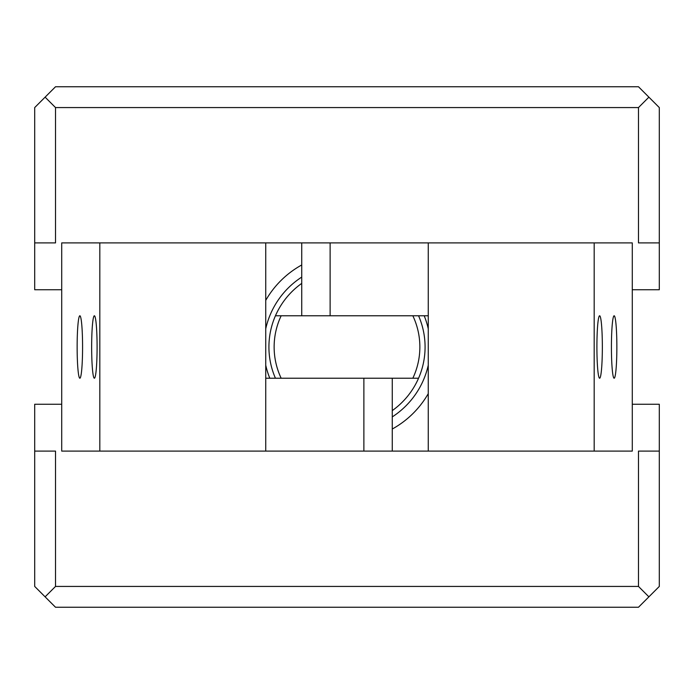 <?xml version="1.0" encoding="UTF-8"?>
<svg xmlns="http://www.w3.org/2000/svg" width="694" height="694" viewBox="0 0 694 694"><rect width="100%" height="100%" fill="white"/><g stroke="black" fill="none" stroke-linecap="round" stroke-linejoin="round"><path stroke-width="1.04" d="M428.259 328.756A83.28 83.28 0 0 0 424.199 315.77M301.734 277.097A83.28 83.28 0 0 0 265.741 328.756M265.741 300.363A93.69 93.69 0 0 1 301.734 264.969M265.741 365.244A83.28 83.28 0 0 0 269.801 378.23M392.266 416.903A83.28 83.28 0 0 0 428.259 365.244M428.259 393.637A93.69 93.69 0 0 1 392.266 429.031M659.3 242.9L638.48 242.9L638.48 107.57L648.89 97.16L659.3 107.57L659.3 289.745L632.286 289.745M659.3 586.43L648.89 596.84L638.48 586.43L638.48 451.1L659.3 451.1L659.3 586.43M55.52 242.9L34.7 242.9L34.7 107.57L45.11 97.16L55.52 107.57L55.52 242.9M34.7 451.1L55.52 451.1L55.52 586.43L45.11 596.84L34.7 586.43L34.7 404.255L61.714 404.255M648.89 596.84L638.48 607.25L55.52 607.25L45.11 596.84M55.52 586.43L638.48 586.43M265.741 242.9L428.259 242.9L428.259 451.1L265.741 451.1L265.741 242.9L61.714 242.9L61.714 451.1L99.815 451.1L99.815 242.9M61.714 289.745L34.7 289.745L34.7 242.9M638.48 107.57L55.52 107.57M45.11 97.16L55.52 86.75L638.48 86.75L648.89 97.16M632.286 404.255L659.3 404.255L659.3 451.1M602.349 347A31.23 2.724 -90 0 1 599.39 378.109A31.23 2.724 -90 0 1 596.909 347A31.23 2.724 -90 0 1 599.39 315.891A31.23 2.724 -90 0 1 602.349 347M616.862 347A31.23 2.724 -90 0 1 613.904 378.109A31.23 2.724 -90 0 1 611.423 347A31.23 2.724 -90 0 1 613.904 315.891A31.23 2.724 -90 0 1 616.862 347M301.734 242.9L301.734 315.77L428.259 315.77M330.127 242.9L330.127 315.77L281.165 315.77A72.87 72.87 0 0 0 281.165 378.23M594.185 451.1L632.286 451.1L632.286 242.9L594.185 242.9L594.185 451.1L428.259 451.1M428.259 242.9L594.185 242.9M91.651 347A31.23 2.724 90 0 1 94.61 315.891A31.23 2.724 90 0 1 97.091 347A31.23 2.724 90 0 1 94.61 378.109A31.23 2.724 90 0 1 91.651 347M77.138 347A31.23 2.724 90 0 1 80.096 315.891A31.23 2.724 90 0 1 82.577 347A31.23 2.724 90 0 1 80.096 378.109A31.23 2.724 90 0 1 77.138 347M392.266 451.1L392.266 378.23L265.741 378.23M363.873 451.1L363.873 378.23L412.835 378.23A72.87 72.87 0 0 0 412.835 315.77M265.741 451.1L99.815 451.1M301.734 283.386A78.075 78.075 0 0 0 275.44 378.23M412.835 378.23L418.56 378.23A78.075 78.075 0 0 0 418.56 315.77M281.165 315.77L275.44 315.77M392.266 410.614A78.075 78.075 0 0 0 418.56 378.23"/></g></svg>
